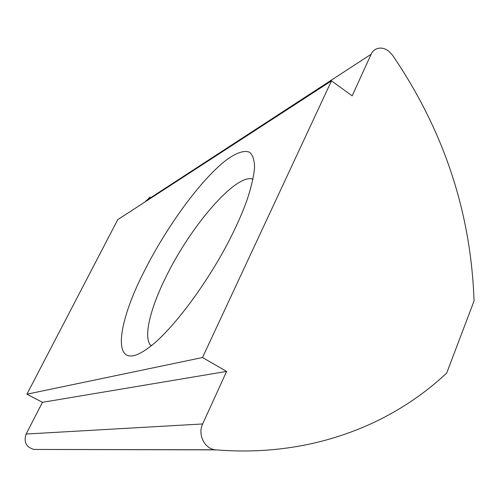 <?xml version="1.0" encoding="UTF-8"?>
<svg xmlns="http://www.w3.org/2000/svg" width="499" height="499" viewBox="0 0 499 499"><rect width="100%" height="100%" fill="white"/><g stroke="black" fill="none" stroke-linecap="round" stroke-linejoin="round"><path stroke-width="0.75" d="M234.967 228.742C240.025 218.094 244.154 208.195 247.354 199.045C251.415 186.539 253.829 175.979 254.59 167.371C254.421 160.048 252.762 155.021 249.625 152.295C244.005 149.812 235.291 153.137 224.662 161.296C199.195 181.829 166.005 227.918 144.261 271.213C115.281 327.444 111.134 374.737 147.442 348.601C171.656 332.053 212.131 277.469 234.967 228.742M253.024 179.178C236.046 172.791 190.063 226.902 165.737 277.407C150.523 308.108 143.406 336.239 150.336 344.971L151.409 345.582M388.528 51.017C384.604 48.166 380.706 47.399 376.839 48.715C374.287 49.713 372.379 51.559 371.113 54.26L352.163 95.858L331.498 80.844L117.752 219.647L26.915 394.191L42.434 402.325L26.148 434.03C23.534 441.946 26.116 447.085 33.895 449.437L216.017 449.867C309.286 457.471 390.698 425.741 446.711 373.009L474.05 300.972C470.987 212.293 443.811 130.37 392.513 55.202L388.528 51.017M150.118 196.943L145.546 201.602M331.498 80.844L202.507 357.534L26.915 394.191M202.507 357.534L226.602 371.418L42.434 402.325M226.602 371.418L202.656 423.963C197.504 434.38 204.44 448.657 215.138 449.774L216.017 449.867M371.113 54.26L145.964 200.791M202.656 423.963L26.148 434.03M215.138 449.774L33.895 449.437"/></g></svg>
